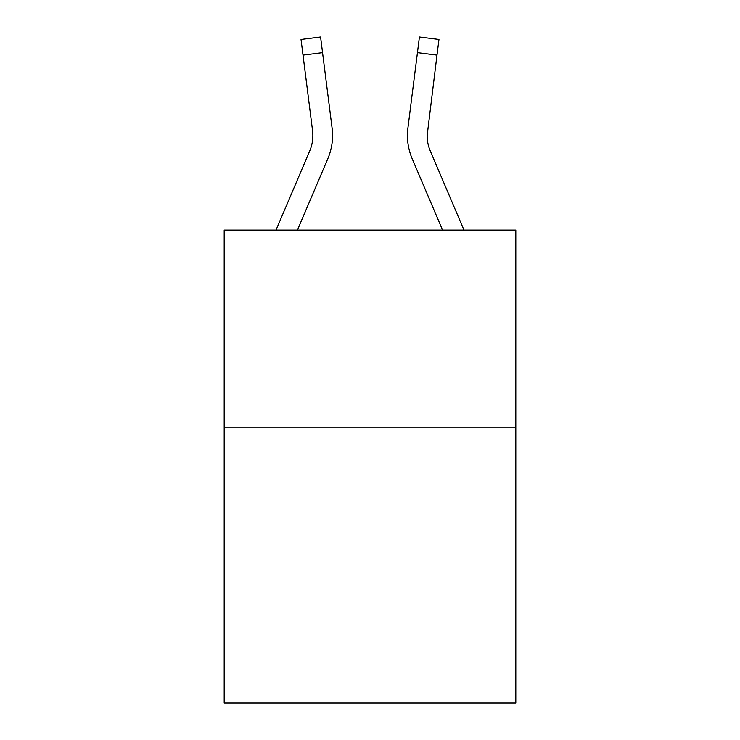<?xml version="1.0" encoding="UTF-8"?>
<svg xmlns="http://www.w3.org/2000/svg" width="740" height="740" viewBox="0 0 740 740"><rect width="100%" height="100%" fill="white"/><g stroke="black" fill="none" stroke-linecap="round" stroke-linejoin="round"><path stroke-width="1.11" d="M515.808 427.147L515.808 703L224.192 703L224.192 230.103L515.808 230.103L515.808 427.147L224.192 427.147M327.839 158.674L297.425 230.103L327.839 158.674A59.117 59.117 -8.7 0 0 332.094 128.113L322.557 52.642L303.012 55.111L301.032 39.47L320.587 37L322.557 52.642M332.491 138.408L332.565 135.494M331.798 125.745L332.094 128.113L331.798 125.745M427.147 135.587L427.452 130.582A39.405 39.405 7.5 0 0 430.292 150.96L463.989 230.103L430.292 150.96A39.405 39.405 7.5 0 1 427.147 135.587L436.989 55.111L417.443 52.642L419.414 37L438.968 39.47L419.414 37L438.968 39.47L419.414 37L438.968 39.47L436.989 55.111M442.575 230.103L412.161 158.674A59.117 59.117 7.5 0 1 407.907 128.113L417.443 52.642M276.011 230.103L309.709 150.96A39.405 39.405 -8.7 0 0 312.548 130.582L303.012 55.111M332.491 138.389L332.565 135.984L332.491 138.389M407.435 135.494L407.509 138.408L407.435 135.494M407.907 128.113L408.203 125.745M438.968 39.47L419.414 37M301.032 39.47L320.587 37"/></g></svg>
